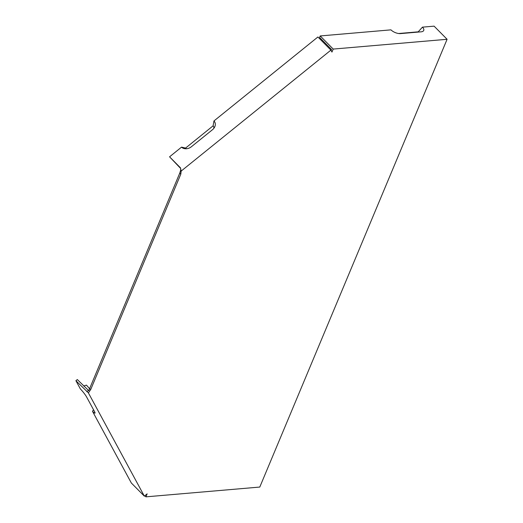 <?xml version="1.0" encoding="UTF-8"?>
<svg xmlns="http://www.w3.org/2000/svg" width="523" height="523" viewBox="0 0 523 523"><rect width="100%" height="100%" fill="white"/><g stroke="black" fill="none" stroke-linecap="round" stroke-linejoin="round"><path stroke-width="0.78" d="M422.453 27.15A7.315 3.413 22.7 0 1 423.002 31.269A7.315 3.413 22.7 0 1 421.139 31.825L400.598 33.59A7.315 3.413 -157.3 0 1 390.962 29.857L320.213 35.943L333.21 49.077L447.093 39.29L434.09 26.15L422.453 27.15L418.21 31.831A4.151 1.935 -157.3 0 1 418.42 32.06M447.093 39.29L259.787 487.057L145.904 496.85L147.153 493.862L144.335 496.144L131.338 483.004L92.499 411.32L93.525 409.744M144.819 495.752L145.904 496.85M186.58 148.741A4.151 3.308 151.6 0 1 185.567 148.081L181.54 147.133L169.563 156.815L180.481 167.85L181.154 171.086L180.795 174.172L179.755 173.12L180.677 170.106M180.52 168.328L169.563 156.815M89.564 388.798A5.975 0.817 51.1 0 0 86.406 385.118L83.713 386.026M179.755 173.12L88.753 390.674L77.319 379.561L75.907 380.698L88.38 392.865L144.335 496.144M181.154 171.086L330.909 50.123L317.912 36.983L213.966 120.944A7.315 5.831 -28.4 0 1 214.613 127.141A7.315 5.831 -28.4 0 1 212.488 129.704L191.34 146.78A7.315 5.831 151.6 0 1 185.122 148.741A7.315 5.831 151.6 0 1 181.54 147.133M213.966 120.944L213.103 125.834A4.151 3.308 151.6 0 1 213.822 128.364M331.131 50.522L331.549 49.522L319.586 37.434L320.213 35.943M418.21 31.831L398.604 33.518M75.907 380.698L80.385 388.962A7.315 1 -128.9 0 1 86.648 397.055L94.552 411.634A7.315 1 51.1 0 1 95.036 413.052A7.315 1 51.1 0 1 92.499 411.32M330.909 50.123L331.961 52.065L333.21 49.077M180.795 174.172L90.675 389.615L88.38 392.865M213.103 125.834L185.567 148.081M88.237 390.596L86.825 391.734M89.636 388.563L90.675 389.615M180.644 169.308L180.677 170.152"/></g></svg>
